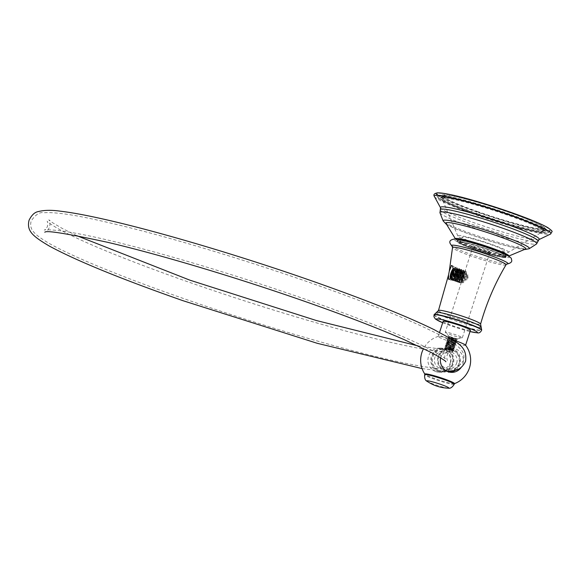 <?xml version="1.0" encoding="UTF-8"?>
<svg xmlns="http://www.w3.org/2000/svg" width="581" height="581" viewBox="0 0 581 581"><rect width="100%" height="100%" fill="white"/><g stroke="black" fill="none" stroke-linecap="round" stroke-linejoin="round"><path stroke-width="0.44" stroke-dasharray="2.9 2.18" d="M478.061 211.869A54.425 4.75 17.9 0 1 441.727 195.325A54.425 4.75 17.9 0 1 508.978 212.247A54.425 4.75 17.9 0 1 545.312 228.783A54.425 4.75 17.9 0 1 478.061 211.869M478.461 211.876A53.038 4.633 17.9 0 1 443.049 195.753A53.038 4.633 17.9 0 1 508.586 212.239A53.038 4.633 17.9 0 1 543.99 228.362A53.038 4.633 17.9 0 1 478.461 211.876M476.805 211.854A58.87 5.142 17.9 0 1 437.5 193.96A58.87 5.142 17.9 0 1 510.241 212.261A58.87 5.142 17.9 0 1 549.539 230.149A58.87 5.142 17.9 0 1 476.805 211.854M508.44 252.35A26.661 2.324 -162.1 0 0 490.771 244.107A26.661 2.324 17.9 0 0 457.85 236.009A26.661 2.324 17.9 0 0 475.628 243.926A26.661 2.324 -162.1 0 0 508.44 252.35L542.807 231.543A53.038 4.633 -162.1 0 1 477.524 214.774A53.038 4.633 17.9 0 1 442.148 199.029A53.038 4.633 17.9 0 1 442.112 198.651A53.038 4.633 17.9 0 1 507.649 215.137A53.038 4.633 -162.1 0 1 543.061 231.253L543.99 228.362M476.892 243.94A22.216 1.939 17.9 0 1 462.055 237.186A22.216 1.939 17.9 0 1 489.507 244.093A22.216 1.939 -162.1 0 1 504.337 250.847A22.216 1.939 -162.1 0 1 476.892 243.94M502.587 256.265A22.216 1.939 -162.1 0 1 475.135 249.365A22.216 1.939 17.9 0 1 460.305 242.611A22.216 1.939 17.9 0 1 487.757 249.518A22.216 1.939 -162.1 0 1 502.587 256.265L504.337 250.847M457.661 241.754A24.99 2.179 17.9 0 0 474.35 249.351A24.99 2.179 -162.1 0 0 505.23 257.122A24.99 2.179 -162.1 0 0 488.541 249.525A24.99 2.179 17.9 0 0 457.661 241.754L458.344 239.648A24.99 2.179 17.9 0 1 458.525 239.488M505.862 254.776A24.99 2.179 17.9 0 1 505.913 255.015A24.99 2.179 17.9 0 1 475.033 247.245A24.99 2.179 17.9 0 1 458.344 239.648M455.562 239.081A28.048 2.447 17.9 0 0 455.62 239.154A28.048 2.447 17.9 0 0 474.161 247.237A28.048 2.447 -162.1 0 0 508.411 256.199A28.048 2.447 -162.1 0 0 508.498 256.177M445.91 223.293A41.955 3.66 17.9 0 0 473.9 235.763A41.955 3.66 -162.1 0 0 525.565 249.017M452.047 280.456A6.943 1.874 -70.7 0 0 456.049 274.196A6.943 1.874 -70.7 0 0 456.47 267.325A6.943 1.874 -70.7 0 0 456.303 267.296A6.943 1.874 109.3 0 0 452.301 273.549A6.943 1.874 109.3 0 0 451.88 280.427A6.943 1.874 109.3 0 0 452.047 280.456M443.129 321.366A14.358 1.256 -162.1 0 0 454.538 326.355A14.358 1.256 -162.1 0 0 469.833 330.349A14.358 1.256 17.9 0 0 470.45 330.19M465.519 345.099A14.358 1.256 17.9 0 1 465.577 345.281A14.358 1.256 17.9 0 1 464.96 345.441A14.358 1.256 17.9 0 1 447.835 340.822A14.358 1.256 17.9 0 1 438.256 336.457A14.358 1.256 17.9 0 1 438.408 336.341A14.358 1.256 17.9 0 1 438.873 336.297A14.358 1.256 17.9 0 1 452.461 339.732M454.458 383.591A15.549 1.358 17.9 0 1 454.32 383.707A15.549 1.358 17.9 0 1 435.242 378.761A15.549 1.358 17.9 0 1 424.907 374.2A15.549 1.358 17.9 0 1 424.864 374.033M435.75 371.586A12.027 11.526 90.7 0 0 439.287 372.21A12.027 11.526 90.7 0 0 450.791 362.195A12.027 11.526 90.7 0 0 443.107 348.789A12.027 11.526 90.7 0 0 439.577 348.164A12.027 11.526 90.7 0 0 428.066 358.179A12.027 11.526 90.7 0 0 435.75 371.586M440.594 357.852A12.027 11.526 -89.3 0 1 452.018 348.317A12.027 11.526 -89.3 0 1 455.555 348.941A12.027 11.526 -89.3 0 1 461.082 367.562M455.526 370.206A12.027 11.526 90.7 0 0 460.413 358.637A12.027 11.526 90.7 0 0 452.679 348.905A12.027 11.526 -89.3 0 0 449.142 348.28A12.027 11.526 -89.3 0 0 437.631 358.295A12.027 11.526 -89.3 0 0 445.315 371.702A12.027 11.526 90.7 0 0 448.852 372.327A12.027 11.526 90.7 0 0 450.29 372.254M438.626 371.622A12.027 11.526 -89.3 0 1 430.942 358.216A12.027 11.526 -89.3 0 1 442.453 348.201A12.027 11.526 -89.3 0 1 445.99 348.825A12.027 11.526 90.7 0 1 453.674 362.232A12.027 11.526 90.7 0 1 442.163 372.247A12.027 11.526 90.7 0 1 438.626 371.622M442.446 348.949A11.271 10.807 -89.3 0 0 431.654 358.339A11.271 10.807 -89.3 0 0 438.858 370.91A11.271 10.807 90.7 0 0 442.17 371.499A11.271 10.807 90.7 0 0 452.962 362.108A11.271 10.807 90.7 0 0 445.758 349.537A11.271 10.807 -89.3 0 0 442.446 348.949L444.879 348.978M447.399 349.028L450.442 349.595L451.735 350.183L452.512 351.309C453.289 352.231 452.643 352.021 450.573 350.67L447.297 349.326L444.48 348.992L447.399 349.028L445.14 348.992C441.349 346.065 462.098 353.125 450.13 349.312L453.776 350.459L453.035 349.653L454.175 349.225L449.687 347.801L445.024 347.358L449.999 349.718L453.638 350.873L453.768 350.459M446.615 348.999L449.135 349.028A11.271 10.807 -89.3 0 0 438.335 358.419A11.271 10.807 -89.3 0 0 445.54 370.99A11.271 10.807 90.7 0 0 447.508 371.477M453.107 370.729A11.271 10.807 90.7 0 0 459.796 359.922A11.271 10.807 90.7 0 0 452.446 349.617A11.271 10.807 -89.3 0 0 449.135 349.028M453.115 349.45L445.656 347.954L449.687 350.103L452.577 351.098L453.638 350.873M450.478 348.644C454.313 349.922 453.681 349.639 448.605 347.794L446.193 346.305L451.016 346.995C454.829 348.266 454.197 347.983 449.135 346.145L446.724 344.656L451.546 345.346C455.344 346.61 454.72 346.327 449.665 344.497L447.704 343.502C446.774 342.63 448.234 342.696 452.076 343.698C455.903 344.976 455.279 344.693 450.202 342.848L447.791 341.359L452.614 342.049C456.426 343.32 455.794 343.037 450.733 341.2L448.321 339.711L453.144 340.401C456.942 341.672 456.317 341.388 451.263 339.551C448.772 338.447 448.242 337.91 449.687 337.939L456.303 339.565L448.975 338.164L451.197 339.762C456.259 341.599 456.884 341.882 453.078 340.611L448.438 339.812L450.667 341.41C455.744 343.255 456.368 343.538 452.541 342.26C448.714 341.258 447.254 341.192 448.169 342.064L450.13 343.059C455.184 344.889 455.809 345.172 452.011 343.908L447.377 343.102L449.6 344.707C454.662 346.545 455.293 346.828 451.481 345.557L446.84 344.751L449.069 346.356C454.146 348.201 454.77 348.484 450.943 347.206L446.121 346.516L450.152 348.665C453.834 349.9 453.921 349.965 450.413 348.854L445.78 348.048L444.53 348.389L445.14 348.992M444.53 348.389L444.48 348.992M448.212 337.474L448.939 338.265L449.687 337.939L449.149 337.147L448.212 337.474L456.833 340.989L452.345 339.558L447.595 338.912L456.303 342.63L451.815 341.207L447.058 340.56L455.765 344.279L451.284 342.855L446.528 342.209L455.235 345.927L450.754 344.504L445.997 343.85L454.705 347.576L450.217 346.153L445.467 345.499L454.16 349.232L454.298 348.803L445.257 346.625L450.13 349.312L450.152 348.665C453.834 349.9 453.921 349.965 450.413 348.854M453.674 338.752C457.429 339.987 456.942 339.769 452.221 338.084L451.887 337.467A4.713 0.414 -162.1 0 0 457.363 338.919L448.256 336.849L452.483 339.101L456.964 340.575L447.726 338.498L451.945 340.749L456.434 342.224L447.196 340.146L451.415 342.398L455.903 343.872L446.854 341.679L447.907 341.461L448.169 342.064L447.232 342.369L455.366 345.513L446.324 343.327L450.348 345.695L454.836 347.155L445.787 344.976L449.817 347.344L454.306 348.818L453.579 348.012L450.943 347.206M447.101 342.783L447.704 343.502L447.188 343.218M450.573 350.67L452.577 351.098M445.78 348.048L447.297 349.326M457.363 338.919L449.876 336.573L449.149 337.147C455.991 338.229 461.445 341.112 451.887 337.467L457.363 339.34L456.303 339.565M453.608 338.963C457.218 340.277 455.976 339.682 449.876 337.191L449.876 336.573L449.876 337.191L452.221 338.084M449.273 336.559L445.337 332.376A8.969 0.784 17.9 0 0 451.263 334.961A8.969 0.784 -162.1 0 0 462.222 337.83A8.969 0.784 -162.1 0 0 462.353 337.75A8.969 0.784 -162.1 0 0 456.361 335.026A8.969 0.784 17.9 0 0 445.278 332.238L461.437 282.199M489.442 253.752A8.969 0.784 -162.1 0 1 478.417 250.905A8.969 0.784 17.9 0 1 472.44 248.254A8.969 0.784 17.9 0 1 472.426 248.181A8.969 0.784 17.9 0 1 483.508 250.97A8.969 0.784 -162.1 0 1 489.5 253.694A8.969 0.784 -162.1 0 1 489.442 253.752L491.424 252.742A10.552 0.922 17.9 0 1 478.453 249.402A10.552 0.922 17.9 0 1 471.416 246.286A10.552 0.922 17.9 0 1 484.445 249.474A10.552 0.922 17.9 0 1 491.424 252.742M462.055 281.662L461.488 282.439L462.868 282.867L463.856 282.344L466.085 278.982L466.616 280.165L467.785 278.321L467.93 274.842L466.906 275.401L466.042 271.211L465.214 270.971L464.328 273.615L464.698 273.39L464.669 274.406L462.055 281.662L464.669 274.406M466.558 273.223L466.042 271.211L465.214 270.971L461.103 277.079L460.384 282.991L459.52 282.105L463.703 271.472L465.199 270.797L465.642 276.026L462.868 282.867M461.437 282.235L461.379 281.749L461.757 282.301C462.621 281.981 463.529 280.202 464.488 276.963L464.277 271.618L462.948 272.213L460.392 276.578L459.665 281.589L462.498 276.265L462.287 270.92L460.958 271.516L458.402 275.881L457.675 280.899L460.515 275.568L460.9 271.131L460.297 270.223L458.975 270.819L461.227 269.402L461.917 270.47L460.726 277.871L457.886 282.119L457.53 281.407L461.713 270.775L463.217 270.1L463.217 277.043L459.876 282.816M504.787 257.615A25.687 2.244 17.9 0 1 477.415 250.469A25.687 2.244 17.9 0 1 457 241.543A25.687 2.244 17.9 0 1 458.104 241.26A25.687 2.244 17.9 0 1 485.476 248.407A25.687 2.244 17.9 0 1 505.891 257.332A25.687 2.244 17.9 0 1 504.787 257.615M505.129 256.562A25.687 2.244 17.9 0 1 477.756 249.416A25.687 2.244 17.9 0 1 457.341 240.49A25.687 2.244 17.9 0 1 458.445 240.207A25.687 2.244 17.9 0 1 485.818 247.353A25.687 2.244 17.9 0 1 506.233 256.279A25.687 2.244 17.9 0 1 505.129 256.562M461.488 282.439L464.698 273.39M464.451 272.932L462.033 277.152L461.307 282.17L461.859 281.916L464.146 276.839L464.597 272.794L463.928 271.501L460.043 276.454L459.324 281.473L459.876 281.219L462.156 276.149L462.541 271.705L461.946 270.804L458.053 275.757L457.334 280.776L457.886 280.521L460.167 275.452L460.624 271.407L459.956 270.107L456.07 275.06L455.344 280.078L455.889 279.831L458.177 274.755L458.634 270.695L457.966 269.41L456.978 270.129L454.422 274.486L453.703 279.505L456.405 274.653L456.325 268.836L454.996 269.424L453.797 271A5.469 1.474 109.3 0 1 455.983 268.712A5.469 1.474 109.3 0 1 455.998 268.72L456.608 269.664L455.286 275.91L453.158 279.868L452.432 280.209L453.42 273.615L457.755 268.182L458.511 269.642L455.134 280.572L454.415 280.906L455.41 274.305L459.745 268.88L460.501 270.354L457.131 281.262L456.405 281.603L457.392 275.009L461.728 269.577L462.483 271.036L459.121 281.959L458.394 282.293L459.389 275.692L463.725 270.274L464.473 271.748L461.103 282.664L460.384 282.991M466.463 272.438L463.856 282.344M461.539 282.206L462.374 277.275L464.328 273.615M466.623 274.072L465.337 279.977M466.085 278.982L466.906 275.401M457.966 269.41L454.081 274.37L453.354 279.381L453.914 279.127L456.644 270.012L455.998 268.72M458.315 269.533L458.525 274.871L455.693 280.202L456.412 275.183L458.975 270.819M462.483 271.036L462.607 272.09L462.425 270.644L460.9 271.131M455.286 275.91C453.558 279.541 452.345 280.805 451.648 279.693L455.751 268.683L457.247 268.008L457.254 274.951L453.914 280.725L453.55 280.013L457.734 269.381L459.244 268.705L459.244 275.648L455.903 281.422L455.54 280.71L459.724 270.071M452.432 280.209L451.568 279.323M451.648 279.693L453.797 271M467.93 274.842L466.616 280.165M468.083 277.122L467.785 278.321M453.144 340.401L455.773 341.214L453.078 340.611M452.614 342.049L455.177 343.066L452.541 342.26M455.243 342.855L456.434 342.216M452.076 343.698L454.712 344.504L452.011 343.908M451.546 345.346L454.175 346.153L451.481 345.557M451.016 346.995L453.579 348.012M456.238 339.769L456.833 340.989M455.17 343.066L455.765 344.279L454.705 344.504M446.854 341.679L447.232 342.369M450.268 277.776L450.841 278.698A5.672 0.617 108.5 0 1 450.798 278.698A5.672 0.617 108.5 0 1 450.725 278.56A5.672 0.617 108.5 0 1 451.858 273.593A5.672 0.617 108.5 0 1 454.248 268.001A5.672 0.617 108.5 0 1 454.313 267.95L454.981 267.333L452.323 273.854L450.987 279.708L450.798 278.698M451.343 273.426A5.672 0.617 -71.5 0 0 450.253 277.587L451.11 273.375L453.013 269.039A5.672 0.617 -71.5 0 0 451.343 273.426M453.013 269.039L454.981 267.333A6.558 1.772 -70.7 0 1 455.344 267.333A6.558 1.772 -70.7 0 1 455.751 267.812L454.574 273.433L452.062 279.25L451.662 279.839L451.001 279.715A6.558 1.772 -70.7 0 0 451.001 279.715A6.558 1.772 -70.7 0 0 452.062 279.25C451.059 280.667 451.292 278.924 452.752 274.007C454.487 269.018 455.489 266.955 455.751 267.812L455.344 267.333M450.391 278.016A5.251 1.416 -70.7 0 0 453.826 273.252A5.251 1.416 -70.7 0 0 453.391 268.509L454.313 267.95M450.725 278.56L450.987 279.708M453.391 268.509A5.251 1.416 -70.7 0 0 453.02 268.872M453.122 269.802A3.784 1.024 109.3 0 1 453.5 269.642A3.784 1.024 109.3 0 1 453.812 269.896A3.784 1.024 109.3 0 1 453.877 270.129A3.784 1.024 109.3 0 1 453.412 273.244A3.784 1.024 109.3 0 1 451.873 276.345A3.784 1.024 109.3 0 1 451.408 276.759A3.784 1.024 109.3 0 1 451.328 276.796M454.807 273.564A5.672 0.617 -71.5 0 0 455.94 268.596A5.672 0.617 -71.5 0 0 455.86 268.458A5.672 0.617 -71.5 0 0 453.325 274.116A5.672 0.617 -71.5 0 0 452.272 279.221A5.672 0.617 -71.5 0 0 452.417 279.163A5.672 0.617 -71.5 0 0 454.807 273.564M455.322 273.738A5.672 0.617 108.5 0 1 452.788 279.396A5.672 0.617 108.5 0 1 452.708 279.258A5.672 0.617 108.5 0 1 453.841 274.29A5.672 0.617 108.5 0 1 456.238 268.691A5.672 0.617 108.5 0 1 456.375 268.633A5.672 0.617 108.5 0 1 455.322 273.738M459.353 272.845L457.298 272.598L456.107 273.201L456.986 268.015L454.313 274.552L452.977 280.405L455.686 274.493L456.666 276.316L459.157 277.326L456.949 281.8L461.096 269.352L460.493 273.193L459.324 273.157L460.987 273.433L462.687 275.082L462.026 277.137L458.518 277.224L456.288 275.982L455.7 274.319L456.02 273.331L457.378 272.598L459.927 273.055M456.107 273.201L455.686 274.493M456.288 275.982A5.781 0.632 108.5 0 0 457.378 272.598L457.813 272.583A5.781 0.632 -71.5 0 1 456.63 276.265M456.216 275.946A5.672 0.617 108.5 0 1 454.4 279.86A5.672 0.617 108.5 0 1 454.262 279.919A5.672 0.617 108.5 0 1 455.468 274.341A5.672 0.617 108.5 0 1 457.85 269.156L458.365 269.33A5.672 0.617 -71.5 0 1 457.864 272.583L457.298 272.598A5.672 0.617 108.5 0 0 457.93 269.293L457.726 268.262L456.695 272.816M458.365 269.33A5.672 0.617 -71.5 0 0 458.22 269.388A5.672 0.617 -71.5 0 0 455.983 274.515A5.672 0.617 -71.5 0 0 454.698 279.955A5.672 0.617 -71.5 0 0 454.778 280.093A5.672 0.617 -71.5 0 0 456.666 276.316M458.474 272.612L458.975 268.705L454.894 280.986L457.211 276.512M458.932 272.678L459.644 268.843L456.906 274.842L455.504 281.291L457.617 276.752M457.995 277.05L458.155 276.788A5.672 0.617 108.5 0 1 456.39 280.55A5.672 0.617 108.5 0 1 456.245 280.616A5.672 0.617 108.5 0 1 457.458 275.038A5.672 0.617 108.5 0 1 459.84 269.853A5.672 0.617 108.5 0 1 459.912 269.991A5.672 0.617 108.5 0 1 459.324 273.157M458.155 276.788L458.576 277.246M459.905 273.106A5.672 0.617 -71.5 0 0 460.348 270.027A5.672 0.617 -71.5 0 0 460.21 270.085A5.672 0.617 -71.5 0 0 457.973 275.212A5.672 0.617 -71.5 0 0 456.681 280.652A5.672 0.617 -71.5 0 0 456.76 280.783A5.672 0.617 -71.5 0 0 458.583 277.188M459.157 277.326L459.615 277.413L457.487 281.988L458.896 275.539L461.634 269.54L460.915 273.411L460.493 273.193M461.307 273.869A5.672 0.617 108.5 0 0 461.902 270.688A5.672 0.617 108.5 0 0 461.822 270.55A5.672 0.617 108.5 0 0 459.44 275.735A5.672 0.617 108.5 0 0 458.235 281.313A5.672 0.617 108.5 0 0 458.38 281.248A5.672 0.617 108.5 0 0 460.145 277.464L461.931 277.166L462.621 275.016L460.915 273.411M461.379 273.898A5.781 0.632 108.5 0 1 460.225 277.464L459.702 277.42L460.987 273.433M461.764 274.247A5.672 0.617 -71.5 0 0 462.338 270.724A5.672 0.617 -71.5 0 0 462.193 270.782A5.672 0.617 -71.5 0 0 459.956 275.91A5.672 0.617 -71.5 0 0 458.67 281.349A5.672 0.617 -71.5 0 0 458.75 281.48A5.672 0.617 -71.5 0 0 460.74 277.428M462.294 274.53C463.282 270.957 463.435 269.555 462.759 270.339L460.029 276.505L459.113 282.555A6.558 1.772 109.3 0 1 458.867 282.381C459.179 282.736 460.014 281.066 461.379 277.362M463.449 270.172L462.759 270.339A6.558 1.772 109.3 0 1 463.449 270.172A6.558 1.772 109.3 0 1 463.689 270.347L462.621 275.016M458.867 282.373L458.67 281.349M461.416 281.277L463.493 276.563L464.401 272.039L463.689 270.347L463.885 271.378A5.672 0.617 -71.5 0 0 463.812 271.247A5.672 0.617 -71.5 0 0 463.696 271.276L464.401 272.039A5.672 0.617 108.5 0 1 463.275 276.52A5.672 0.617 108.5 0 1 461.416 281.277L463.456 280.463A3.283 0.886 109.3 0 1 462.912 280.006A3.283 0.886 109.3 0 1 463.326 277.398A3.283 0.886 109.3 0 1 464.829 274.537A3.283 0.886 109.3 0 1 465.534 274.522A3.283 0.886 109.3 0 1 465.192 277.42A3.283 0.886 109.3 0 1 463.456 280.463M461.931 277.166L460.232 282.01A5.672 0.617 -71.5 0 0 460.363 281.945A5.672 0.617 -71.5 0 0 462.759 276.345A5.672 0.617 -71.5 0 0 463.885 271.378M459.796 282.395L460.232 282.01L459.796 282.395A6.558 1.772 109.3 0 1 459.665 282.468A6.558 1.772 109.3 0 1 459.113 282.555M458.518 277.224A5.781 0.632 -71.5 0 0 459.876 273.026M459.477 272.888A5.781 0.632 108.5 0 1 458.118 277.101M457.697 276.781L459.019 272.685M457.182 276.469L458.431 272.605M456.789 272.794L455.998 275.249M455.7 274.319L456.02 273.331M460.457 273.157L459.113 277.311M460.682 277.442A5.781 0.632 -71.5 0 0 461.728 274.188M462.265 274.464L461.329 277.384M462.687 275.082L462.026 277.137M455.932 275.191L453.514 280.594L454.923 274.145L457.726 268.262M453.877 270.129L453.412 273.244L456.993 274.501L457.458 271.385L453.877 270.129M453.412 273.244L451.873 276.345L455.446 277.602L456.993 274.501M450.798 276.331L454.908 277.595A3.283 0.886 109.3 0 1 454.603 276.026L454.371 277.587M455.446 277.602L454.908 277.595A3.283 0.886 109.3 0 0 455.344 277.355A3.283 0.886 109.3 0 0 456.216 276.048A3.283 0.886 109.3 0 0 457.225 272.939A3.283 0.886 109.3 0 0 457.262 271.886A3.283 0.886 109.3 0 0 456.92 271.378L457.458 271.385M452.708 273.724L454.836 274.472L454.603 276.026A3.283 0.886 109.3 0 1 455.613 272.917L454.836 274.472M453.144 270.23L456.383 271.371L455.613 272.917A3.283 0.886 109.3 0 1 456.92 271.378L456.383 271.371M452.802 270.114L453.805 270.281M432.874 356.785A10.828 10.226 -86.6 0 1 443.18 349.413A10.828 10.226 -86.6 0 1 452.221 363.67A10.828 10.226 -86.6 0 1 441.909 371.041A10.828 10.226 -86.6 0 1 432.874 356.785M450.239 362.965A8.606 8.127 93.4 0 0 443.049 351.636A8.606 8.127 93.4 0 0 434.857 357.489A8.606 8.127 93.4 0 0 442.039 368.819A8.606 8.127 93.4 0 0 450.239 362.965M449.324 371.114A10.828 10.516 87 0 0 458.736 363.75A10.828 10.516 87 0 0 448.191 349.486A10.828 10.516 87 0 0 446.157 370.787M456.688 363.038A8.606 8.359 87 0 0 448.307 351.708A8.606 8.359 87 0 0 440.819 357.562A8.606 8.359 87 0 0 449.207 368.899A8.606 8.359 87 0 0 456.688 363.038M437.166 194.998A60.17 5.251 -162.1 0 0 476.435 211.847A60.17 5.251 -162.1 0 0 548.195 231.216A60.17 5.251 -162.1 0 0 510.612 212.261M529.189 248.719A45.325 3.958 -162.1 0 1 473.384 234.397A45.325 3.958 17.9 0 1 443.143 220.925M439.97 212.769A50.874 4.437 17.9 0 0 473.907 227.89A50.874 4.437 -162.1 0 0 536.539 243.962M538.137 241.093A51.404 4.488 17.9 0 1 474.604 225.246A51.404 4.488 17.9 0 1 440.347 209.509M538.986 239.597A51.912 4.532 17.9 0 1 475.135 223.155A51.912 4.532 17.9 0 1 440.536 207.795M434.45 196.596A61.274 5.345 -162.1 0 0 475.229 214.614A61.274 5.345 -162.1 0 0 550.476 234.07M509.646 214.106A58.87 5.142 -162.1 0 0 436.905 195.804A58.87 5.142 -162.1 0 0 476.209 213.699A58.87 5.142 -162.1 0 0 548.951 231.993A58.87 5.142 -162.1 0 0 509.646 214.106M509.152 214.89A58.042 5.069 -162.1 0 0 439.933 196.211A58.042 5.069 -162.1 0 0 476.188 214.491A58.042 5.069 -162.1 0 0 545.406 233.17A58.042 5.069 -162.1 0 0 509.152 214.89M476.979 214.498A55.26 4.822 -162.1 0 0 542.879 232.284A55.26 4.822 -162.1 0 0 508.368 214.883A55.26 4.822 -162.1 0 0 442.461 197.097A55.26 4.822 -162.1 0 0 476.979 214.498M477.466 213.714A54.425 4.75 -162.1 0 0 544.717 230.628A54.425 4.75 -162.1 0 0 508.382 214.084A54.425 4.75 -162.1 0 0 441.132 197.17A54.425 4.75 -162.1 0 0 477.466 213.714M455.598 239.205A28.825 2.513 17.9 0 1 489.972 248.486A28.825 2.513 17.9 0 1 507.976 257.565A28.825 2.513 -162.1 0 1 473.602 248.283A28.825 2.513 -162.1 0 1 455.598 239.205M506.952 264.05A29.689 2.593 17.9 0 1 506.755 264.05A29.689 2.593 17.9 0 1 506.233 264.028A29.689 2.593 17.9 0 1 478.984 257.063A29.689 2.593 17.9 0 1 452.81 246.772L452.229 246.38M505.993 264.842A28.099 2.455 17.9 0 1 504.809 265.11A28.099 2.455 17.9 0 1 475.127 257.376A28.099 2.455 17.9 0 1 452.526 247.571M438.473 310.486A22.129 1.932 -162.1 0 0 456.02 318.17A22.129 1.932 -162.1 0 0 479.637 324.336A22.129 1.932 -162.1 0 0 480.589 324.089M436.571 312.338A23.56 2.055 -162.1 0 0 453.638 320.24A23.56 2.055 -162.1 0 0 480.138 327.27M434.109 314.684A24.99 2.179 -162.1 0 0 453.972 323.37A24.99 2.179 -162.1 0 0 480.603 330.32A24.99 2.179 -162.1 0 0 481.678 330.044M434.029 314.938A24.99 2.179 -162.1 0 0 453.892 323.624A24.99 2.179 -162.1 0 0 480.516 330.574A24.99 2.179 -162.1 0 0 481.591 330.298M442.693 322.716A21.657 1.888 -162.1 0 0 470.014 331.54M454.255 384.223A15.549 1.358 17.9 0 1 435.038 379.393A15.549 1.358 17.9 0 1 424.66 374.665M448.314 388.173A11.613 1.017 17.9 0 1 434.53 384.44A11.613 1.017 17.9 0 1 427.166 381.347M449.687 350.103L450.13 349.312M452.766 246.743A29.689 2.593 17.9 0 1 452.214 246.366M442.112 198.651L443.049 195.753M457.85 236.009L442.148 199.029M460.305 242.611L462.055 237.186M505.23 257.122L505.913 255.015M446.288 224.244L456.383 229.175L473.704 235.763L498.266 243.621L512.667 247.441L524.701 249.569M549.539 230.149L548.951 231.993C547.781 232.342 551.347 234.085 539.146 232.465C523.198 229.444 502.209 223.453 476.166 214.483C456.775 207.635 444.298 202.348 438.728 198.622L436.905 195.804L437.5 193.96M545.312 228.783L544.709 230.817C548.449 232.364 535.043 223.736 508.346 214.876C489.362 208.288 472.375 203.212 457.385 199.639C444.211 197.162 438.757 196.393 441.03 197.329L441.727 195.325M451.488 265.575L456.47 267.325M448.401 279.207L451.88 280.427M442.686 322.738L456.303 327.619L470.007 331.562M438.256 336.457L439.563 332.397M448.852 372.327L451.727 372.363M449.142 348.28L452.018 348.317M438.408 336.341A24.99 24.99 0 0 0 423.556 348.585M439.577 348.164L442.453 348.201M439.287 372.21L442.163 372.247M442.17 371.499L448.859 371.579M457.429 338.912L462.222 337.83M457.494 338.926L457.363 339.34M464.684 272.162L472.426 248.181M462.353 337.75L489.5 253.694M457 241.543L457.341 240.49M505.891 257.332L506.233 256.279M452.163 246.308L452.81 246.772M472.44 248.254L471.416 246.286M465.613 270.942L465.199 270.797M458.394 282.293L457.886 282.119M463.725 270.274L463.217 270.1M457.53 281.407L457.407 280.354M461.713 270.775L460.958 271.516M459.52 282.112L459.397 281.051M463.703 271.472L462.948 272.213M461.859 281.916L461.103 282.664M464.597 272.794L464.473 271.748M459.876 281.219L459.121 281.959M453.427 278.96L453.55 280.013M454.996 269.424L455.751 268.683M456.978 270.129L457.734 269.381M455.417 279.657L455.54 280.71M457.247 268.008L457.755 268.182M453.914 280.725L454.415 280.906M459.244 268.705L459.745 268.887M455.903 281.422L456.405 281.596M461.227 269.402L461.728 269.577M457.886 280.521L457.131 281.262M460.624 271.407L460.501 270.354M455.889 279.831L455.134 280.572M458.634 270.695L458.511 269.642M453.906 279.127L453.158 279.868M449.273 336.566L448.452 336.733M448.975 338.164L447.922 338.382M455.707 341.417L456.426 342.216M448.438 339.812L447.385 340.03M454.64 344.715L455.235 345.927M447.377 343.102L446.324 343.327M454.11 346.363L454.836 347.155M446.84 344.751L445.794 344.976M446.31 346.399L445.257 346.625M446.128 343.444L445.997 343.85M454.836 347.169L453.645 347.801M445.598 345.092L445.467 345.499M445.068 346.741L444.93 347.147M448.256 336.849L448.125 337.263M447.726 338.498L447.595 338.912M447.196 340.146L447.058 340.56M446.658 341.795L446.528 342.209M455.773 341.214L456.826 340.989M447.682 339.122L448.409 339.914M447.152 340.771L447.878 341.563M446.622 342.42L447.341 343.211M445.75 348.157L445.024 347.365M446.281 346.508L445.554 345.717M446.811 344.86L446.085 344.068M454.175 346.153L455.228 345.935M454.248 268.001L454.807 267.492M455.94 268.596L455.744 267.565M452.417 279.163L451.662 279.839M452.272 279.221L452.788 279.396M455.86 268.458L456.375 268.633M456.238 268.691L456.986 268.015M454.262 279.919L454.778 280.093M454.698 279.955L454.894 280.986M458.22 269.388L458.975 268.705M459.644 268.843L459.113 268.654M455.504 281.291L454.967 281.102M459.912 269.991L459.716 268.959M456.39 280.55L455.635 281.233M456.245 280.616L456.76 280.783M459.84 269.853L460.348 270.027M456.681 280.652L456.884 281.676M460.21 270.085L460.958 269.402M461.634 269.54L461.096 269.352M457.487 281.988L456.949 281.8M458.235 281.313L458.75 281.48M461.822 270.55L462.338 270.724M462.193 270.782L462.948 270.1M464.829 274.537L462.469 276.781L462.912 280.006M465.534 274.522L464.292 271.654M461.902 270.688L461.699 269.657M458.38 281.248L457.625 281.93M454.4 279.86L453.652 280.536M457.661 268.146L457.124 267.957M453.514 280.594L452.977 280.405M452.708 279.258L452.911 280.289M455.344 277.355L457.705 275.111L457.262 271.886M451.924 276.483L451.408 276.759M417.877 345.862L443.18 349.413M422.089 368.601L441.909 371.041M76.772 235.683L62.232 228.427L52.551 222.705L48.826 219.785C49.951 221.063 50.227 223.445 49.661 226.931C48.085 230.091 46.465 231.863 44.802 232.24M448.191 349.486L449.839 349.304C448.532 349.326 446.912 351.098 444.988 354.613C444.414 358.107 444.69 360.489 445.816 361.767M449.207 368.899C453.746 370.184 458.503 367.417 463.485 360.59C465.592 352.064 460.907 347.474 446.092 338.476C426.636 327.502 394.39 313.602 349.341 296.797C313.631 283.521 275.59 270.543 235.225 257.87C176.704 239.604 128.118 226.445 89.481 218.376C68.195 213.917 52.951 212.05 43.735 212.777C39.777 211.84 35.586 214.563 31.163 220.954C29.057 229.488 33.742 234.078 48.557 243.069C68.006 254.05 100.259 267.943 145.301 284.755C181.018 298.031 219.059 311.002 259.424 323.675C339.972 348.956 413.44 367.323 442.039 368.819M448.307 351.708L450.435 351.447C449.541 351.505 448.43 352.79 447.101 355.296C446.716 358.136 446.862 359.828 447.552 360.373L440.95 355.449C423.411 344.773 389.103 329.943 338.011 310.958C289.236 293.042 238.704 276.411 186.407 261.065C128.198 244.202 85.705 234.041 58.921 230.599C49.959 229.727 45.057 229.56 44.207 230.098C45.231 229.902 46.349 228.616 47.548 226.249C47.962 223.62 47.809 221.927 47.097 221.172C47.468 222.102 51.542 224.832 59.313 229.372C83.054 242.241 123.462 258.865 180.538 279.236C238.98 299.832 295.431 317.473 349.907 332.158C394.673 344.01 425.72 350.503 443.049 351.636"/><path stroke-width="0.87" d="M458.525 239.488A24.99 2.179 17.9 0 1 489.224 247.419A24.99 2.179 17.9 0 1 505.862 254.776M508.498 256.177A28.048 2.447 -162.1 0 0 490.095 247.426A28.048 2.447 17.9 0 0 455.562 239.081M508.506 256.185L525.565 249.017A41.955 3.66 -162.1 0 0 497.735 236.053A41.955 3.66 17.9 0 0 445.91 223.293L455.555 239.081M451.284 265.539C454.676 264.805 452.672 279.672 448.561 279.236L448.568 274.842L449.295 271.109L451.488 265.575M465.599 345.208L470.45 330.19A14.358 1.256 17.9 0 0 459.041 325.2A14.358 1.256 17.9 0 0 443.746 321.206A14.358 1.256 -162.1 0 0 443.129 321.366L439.563 332.397M444.08 378.863A15.549 1.358 17.9 0 1 454.458 383.591L454.255 384.223A15.549 1.358 17.9 0 0 443.869 379.495A15.549 1.358 17.9 0 0 424.66 374.665L424.864 374.033A15.549 1.358 17.9 0 1 444.08 378.863M452.461 339.732A14.358 1.256 17.9 0 1 455.991 340.924A14.358 1.256 17.9 0 1 465.519 345.099A24.99 24.99 0 0 1 454.436 383.663M461.082 367.562A12.027 11.526 -89.3 0 1 451.727 372.363A12.027 11.526 -89.3 0 1 448.191 371.738A12.027 11.526 -89.3 0 1 440.594 357.852M450.29 372.254A12.027 11.526 90.7 0 0 455.526 370.206M447.508 371.477A11.271 10.807 90.7 0 0 448.859 371.579A11.271 10.807 90.7 0 0 453.107 370.729M453.02 268.872A5.251 1.416 -70.7 0 0 450.849 273.215A5.251 1.416 -70.7 0 0 450.21 277.58A5.251 1.416 -70.7 0 0 450.391 278.016M451.328 276.796A3.784 1.024 109.3 0 1 451.176 276.825A3.784 1.024 109.3 0 1 450.798 276.331A3.784 1.024 109.3 0 1 451.263 273.215A3.784 1.024 109.3 0 1 452.802 270.114A3.784 1.024 109.3 0 1 453.122 269.802M451.793 276.505L450.798 276.331L451.263 273.215L452.708 273.724M451.263 273.215L453.144 270.23M452.802 270.114L453.805 270.281M446.157 370.787A10.828 10.516 87 0 0 449.324 371.114C453.325 370.315 460.268 371.913 465.599 361.273C467.538 344.961 455.816 341.897 434.319 329.747C406.33 316.049 365.877 299.905 312.97 281.306C242.749 256.635 161.554 232.407 107.834 220.112C88.239 215.595 72.465 212.624 60.497 211.208C51.615 209.923 44.207 210.046 38.266 211.593C34.686 212.188 31.614 215.086 29.05 220.272C26.501 230.969 32.587 236.147 49.254 246.017C75.98 260.535 120.485 278.742 182.783 300.631L317.349 343.335L422.089 368.601M510.612 212.261A60.17 5.251 -162.1 0 0 437.166 194.998M446.288 224.244L443.143 220.925A45.325 3.958 17.9 0 1 499.123 234.709A45.325 3.958 -162.1 0 1 529.189 248.719L524.701 249.569M529.189 248.719L536.539 243.962A50.874 4.437 -162.1 0 0 502.797 228.239A50.874 4.437 17.9 0 0 439.97 212.769L440.347 209.509A51.404 4.488 17.9 0 1 503.8 225.595A51.404 4.488 17.9 0 1 538.137 241.093L538.986 239.597A51.912 4.532 17.9 0 0 504.62 223.511A51.912 4.532 17.9 0 0 440.536 207.795L440.347 209.509M434.45 196.596C433.135 194.686 434.189 193.429 437.595 192.827C451.074 193.233 481.889 202.413 510.648 212.268C528.528 218.572 540.918 223.692 547.818 227.636C551.304 230.112 552.684 231.492 551.95 231.775L550.476 234.07A61.274 5.345 -162.1 0 0 510.031 215.035A61.274 5.345 -162.1 0 0 434.45 196.596L440.536 207.795M452.214 246.366A29.689 2.593 17.9 0 1 452.802 245.146A29.689 2.593 17.9 0 1 487.887 254.58A29.689 2.593 17.9 0 1 506.952 264.05M449.295 271.109L452.526 247.571A28.099 2.455 17.9 0 1 453.739 247.215A28.099 2.455 17.9 0 1 483.944 255.117A28.099 2.455 17.9 0 1 505.993 264.842L506.654 264.043M505.993 264.842C494.925 283.47 486.457 303.217 480.589 324.089A22.129 1.932 -162.1 0 0 462.963 316.391A22.129 1.932 -162.1 0 0 439.425 310.254A22.129 1.932 -162.1 0 0 438.473 310.486L436.571 312.338A23.56 2.055 -162.1 0 1 437.326 312.266A23.56 2.055 -162.1 0 1 461.016 318.352A23.56 2.055 -162.1 0 1 481.046 326.704L481.046 326.704A23.56 2.055 -162.1 0 1 480.138 327.27M470.007 331.562L477.451 332.848C479.093 333.262 480.472 332.412 481.591 330.298L481.678 330.044A24.99 2.179 -162.1 0 0 461.815 321.358A24.99 2.179 -162.1 0 0 435.184 314.408A24.99 2.179 -162.1 0 0 434.109 314.684L436.571 312.338M481.591 330.298A24.99 2.179 -162.1 0 0 461.728 321.613A24.99 2.179 -162.1 0 0 435.104 314.662A24.99 2.179 -162.1 0 0 434.029 314.938L434.109 314.684M470.014 331.54A21.657 1.888 -162.1 0 0 476.471 332.673A21.657 1.888 -162.1 0 0 462.941 325.854A21.657 1.888 -162.1 0 0 437.108 318.882A21.657 1.888 -162.1 0 0 442.693 322.716M424.66 374.665C424.406 378.325 425.241 380.555 427.166 381.347A11.613 1.017 17.9 0 1 430.165 381.259A11.613 1.017 17.9 0 1 441.124 384.52A11.613 1.017 17.9 0 1 448.314 388.173C450.34 388.66 452.316 387.345 454.255 384.223M506.915 264.05C511.098 263.128 512.58 261.523 511.367 259.235C512.34 257.565 505.492 254.071 490.814 248.762C475.127 243.25 463.064 240.004 454.618 239.038C448.873 239.866 448.271 242.444 452.81 246.772A29.689 2.593 17.9 0 1 452.766 246.743M443.143 220.925L439.97 212.769M536.539 243.962L538.137 241.093M550.476 234.07L538.986 239.597M448.568 274.842L438.473 310.486M480.589 324.089L481.678 330.044M434.029 314.938L433.949 316.805L435.445 319.085L442.686 322.738M423.556 348.585A24.99 24.99 0 0 0 424.842 374.106M427.166 381.347A39.987 39.987 0 0 0 448.314 388.173M452.526 247.571L452.171 246.308M450.21 277.58L450.311 278.023M76.772 235.683L189.936 280.187L316.391 320.53L417.877 345.862M44.802 232.24C45.935 230.17 66.924 233.533 107.768 242.342C160.421 254.681 238.413 278.067 305.809 301.742C345.608 315.723 378.638 328.461 404.884 339.965L431.545 352.652C441.698 358.462 446.455 361.498 445.816 361.767L445.809 361.752"/></g></svg>

